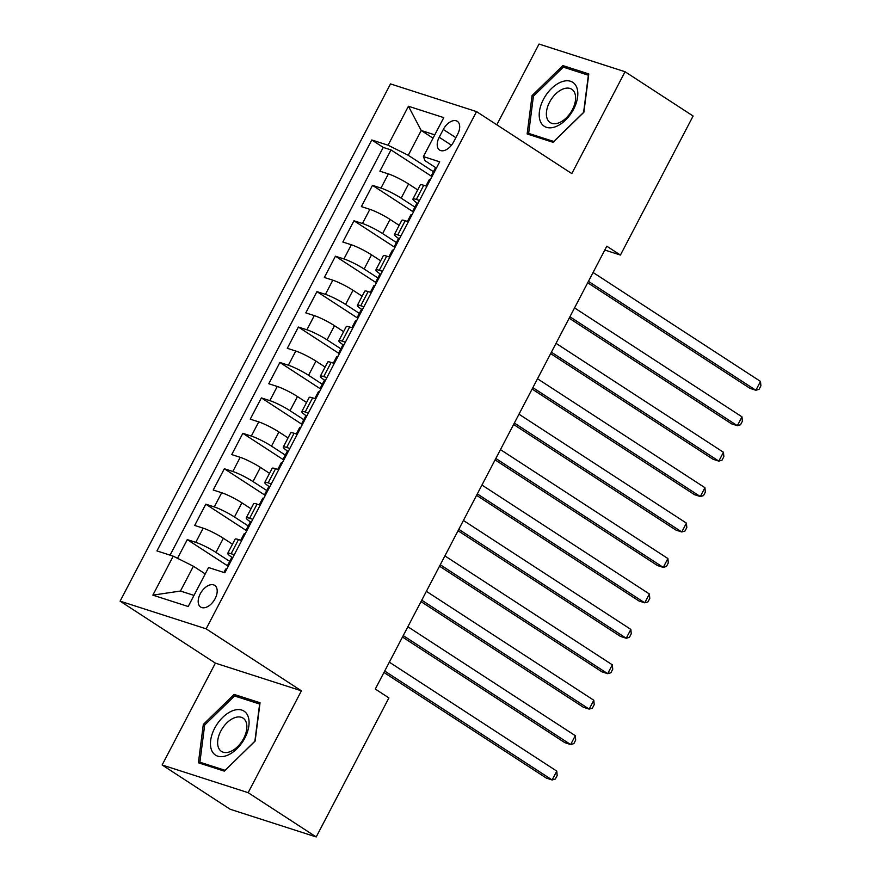 <?xml version="1.0" encoding="UTF-8"?>
<svg xmlns="http://www.w3.org/2000/svg" width="881" height="881" viewBox="0 0 881 881"><rect width="100%" height="100%" fill="white"/><g stroke="black" fill="none" stroke-linecap="round" stroke-linejoin="round"><path stroke-width="1.32" d="M215.129 598.628A12.896 7.643 -57 0 0 214.722 585.413A12.896 7.643 -57 0 0 200.251 593.838A12.896 7.643 -57 0 0 200.659 607.042A12.896 7.643 -57 0 0 215.129 598.628M162.126 764.983L248.156 792.68L301.412 690.825L215.382 663.129L162.126 764.983L230.183 809.265L316.213 836.95L388.906 697.895L375.295 689.041L606.811 246.206L620.422 255.061L693.116 116.017L625.058 71.735L539.029 44.05L496.807 124.805M215.382 663.129L120.102 601.15L390.503 83.915L476.533 111.601L206.132 628.836L120.102 601.15M417.704 189.922L408.575 183.986A16.122 2.059 -152.4 0 0 388.389 173.909L379.898 171.178L391.01 149.924L431.976 176.574M414.918 207.101L401.163 198.159A16.122 2.059 -152.4 0 0 380.977 188.082L372.487 185.351L413.453 212.002M372.487 185.351L361.375 206.606L369.866 209.337A16.122 2.059 -152.4 0 1 390.052 219.413L399.181 225.349M380.658 260.776L371.529 254.84A16.122 2.059 -152.4 0 0 351.343 244.764L342.852 242.033L353.964 220.779L394.93 247.429M362.135 296.203L353.017 290.267A16.122 2.059 -152.4 0 0 332.82 280.191L324.34 277.46L335.452 256.206L376.407 282.845M343.612 331.63L334.494 325.695A16.122 2.059 -152.4 0 0 314.297 315.618L305.817 312.887L316.929 291.622L357.895 318.272M325.1 367.058L315.971 361.122A16.122 2.059 -152.4 0 0 295.785 351.045L287.294 348.314L298.406 327.049L339.372 353.699M306.577 402.485L297.448 396.549A16.122 2.059 -152.4 0 0 277.262 386.473L268.771 383.742L279.883 362.476L320.849 389.127M288.054 437.912L278.925 431.976A16.122 2.059 -152.4 0 0 258.739 421.9L250.248 419.169L261.371 397.904L302.326 424.554M269.531 473.339L260.413 467.404A16.122 2.059 -152.4 0 0 240.216 457.327L231.736 454.585L242.848 433.331L283.803 459.981M251.019 508.766L241.89 502.831A16.122 2.059 -152.4 0 0 221.704 492.743L213.213 490.012L224.325 468.758L265.291 495.408M232.496 544.194L223.367 538.258A16.122 2.059 -152.4 0 0 203.181 528.171L194.69 525.439L205.802 504.185L246.768 530.836M443.286 129.463L439.212 137.26A12.499 7.4 -57 0 0 439.608 150.056A12.499 7.4 -57 0 0 453.627 141.896L457.702 134.099A12.499 7.4 -57 0 0 457.316 121.314A12.499 7.4 -57 0 0 443.286 129.463L455.862 137.645M433.034 138.174L421.217 130.487L408.255 155.287L388.058 145.211L371.782 139.98L156.95 550.922L173.227 556.164L152.854 595.138L188.193 606.513L208.566 567.54L224.842 572.782L439.685 161.829L423.409 156.587L424.994 160.683L436.403 168.106M388.058 145.211L408.432 106.249L443.782 117.625L423.409 156.587M229.71 561.373L215.955 552.42L223.367 538.258M248.233 525.946L234.478 516.993L241.89 502.831M266.756 490.519L253.001 481.566L260.413 467.404M285.279 455.092L271.524 446.138L278.925 431.976M303.791 419.664L290.036 410.711L297.448 396.549M322.314 384.237L308.559 375.295L315.971 361.122M340.837 348.81L327.082 339.868L334.494 325.695M359.36 313.383L345.605 304.441L353.017 290.267M377.883 277.956L364.128 269.013L371.529 254.84M396.395 242.528L382.64 233.586L390.052 219.413M391.01 149.924L383.224 147.413L170.066 555.151M215.955 552.42A16.122 2.059 27.6 0 0 195.769 542.344L187.279 539.613L177.51 558.301M205.802 504.185L214.292 506.916A16.122 2.059 27.6 0 1 234.478 516.993M224.325 468.758L232.815 471.489A16.122 2.059 27.6 0 1 253.001 481.566M242.848 433.331L251.327 436.062A16.122 2.059 27.6 0 1 271.524 446.138M261.371 397.904L269.85 400.635A16.122 2.059 27.6 0 1 290.036 410.711M279.883 362.476L288.373 365.208A16.122 2.059 27.6 0 1 308.559 375.295M298.406 327.049L306.896 329.78A16.122 2.059 27.6 0 1 327.082 339.868M316.929 291.622L325.419 294.364A16.122 2.059 27.6 0 1 345.605 304.441M335.452 256.206L343.931 258.937A16.122 2.059 27.6 0 1 364.128 269.013M353.964 220.779L362.454 223.51A16.122 2.059 27.6 0 1 382.64 233.586M419.477 200.472L416.317 199.458A16.122 2.059 -152.4 0 0 412.914 199.073A16.122 2.059 -152.4 0 0 417.88 203.522M426.889 186.298L423.728 185.285A16.122 2.059 -152.4 0 0 420.325 184.9L412.914 199.073M408.366 221.726L405.205 220.713A16.122 2.059 -152.4 0 0 401.802 220.327L394.402 234.5A16.122 2.059 27.6 0 1 397.794 234.886L400.954 235.899M389.843 257.153L386.682 256.14A16.122 2.059 -152.4 0 0 383.29 255.754L375.879 269.916A16.122 2.059 27.6 0 1 379.282 270.302L382.442 271.326M371.33 292.58L368.159 291.567A16.122 2.059 -152.4 0 0 364.767 291.182L357.356 305.344A16.122 2.059 27.6 0 1 360.758 305.729L363.919 306.753M352.807 328.007L349.647 326.994A16.122 2.059 -152.4 0 0 346.244 326.609L338.833 340.771A16.122 2.059 27.6 0 1 342.235 341.156L345.396 342.18M334.284 363.435L331.124 362.421A16.122 2.059 -152.4 0 0 327.721 362.036L320.321 376.198A16.122 2.059 27.6 0 1 323.712 376.583L326.873 377.608M315.761 398.862L312.601 397.849A16.122 2.059 -152.4 0 0 309.198 397.463L301.798 411.625A16.122 2.059 27.6 0 1 305.189 412.011L308.35 413.035M297.238 434.289L294.078 433.265A16.122 2.059 -152.4 0 0 290.686 432.879L283.275 447.052A16.122 2.059 27.6 0 1 286.677 447.438L289.838 448.462M278.726 469.716L275.566 468.692A16.122 2.059 -152.4 0 0 272.163 468.307L264.752 482.48A16.122 2.059 27.6 0 1 268.154 482.865L271.315 483.889M260.203 505.143L257.043 504.119A16.122 2.059 -152.4 0 0 253.64 503.734L246.228 517.907A16.122 2.059 27.6 0 1 249.631 518.292L252.792 519.316M241.68 540.571L238.52 539.546A16.122 2.059 -152.4 0 0 235.117 539.161L227.716 553.334A16.122 2.059 27.6 0 1 231.108 553.72L234.269 554.744M433.441 171.674L408.255 155.287M248.156 792.68L316.213 836.95M301.412 690.825L206.132 628.836M476.533 111.601L571.813 173.59L625.058 71.735M604.807 250.039L620.422 255.061M434.774 134.859L421.217 130.487L408.432 106.249M205.229 573.927L193.413 566.241L180.451 591.041L193.996 595.402M383.224 147.413L371.782 139.98M187.279 539.613L228.245 566.263M399.357 238.949A16.122 2.059 27.6 0 1 394.402 234.5M380.834 274.376A16.122 2.059 27.6 0 1 375.879 269.916M362.322 309.804A16.122 2.059 27.6 0 1 357.356 305.344M343.799 345.231A16.122 2.059 27.6 0 1 338.833 340.771M325.276 380.658A16.122 2.059 27.6 0 1 320.321 376.198M306.753 416.085A16.122 2.059 27.6 0 1 301.798 411.625M288.241 451.513A16.122 2.059 27.6 0 1 283.275 447.052M269.718 486.94A16.122 2.059 27.6 0 1 264.752 482.48M251.195 522.367A16.122 2.059 27.6 0 1 246.228 517.907M173.227 556.164L193.413 566.241M232.672 557.794A16.122 2.059 27.6 0 1 227.716 553.334M152.854 595.138L180.451 591.041M532.058 95.611L527.135 133.967L553.048 142.304L583.872 112.283L588.794 73.927L562.882 65.59L532.058 95.611L533.379 96.469M224.303 771.128L255.127 741.108L260.049 702.763L234.137 694.415L203.313 724.435L198.401 762.792L224.303 771.128M567.21 68.41L562.882 65.59M204.634 725.294L203.313 724.435M238.465 697.234L234.137 694.415M436.249 168.392A10.682 1.366 -152.4 0 0 435.126 168.447L431.613 175.176A10.682 1.366 -152.4 0 0 432.208 176.134M426.988 186.111A10.682 1.366 -152.4 0 0 426.074 186.034M587.693 282.768L750.05 388.389L755.865 390.261L588.442 281.347M760.49 381.407L760.898 385.801L759.048 389.347L755.865 390.261L760.49 381.407L593.067 272.482M432.637 175.308L432.34 175.055A10.682 1.366 -152.4 0 0 431.613 175.176M425.952 186.001L429.388 179.427A10.682 1.366 27.6 0 1 430.115 179.306L430.6 179.195M573.619 109.167A26.199 15.517 -57 0 0 570.547 81.272A26.199 15.517 -57 0 0 543.401 99.443A26.199 15.517 -57 0 0 546.473 127.327A26.199 15.517 -57 0 0 573.619 109.167M572.43 109.596A19.834 11.75 -57 0 0 571.813 89.289A19.834 11.75 -57 0 0 549.546 102.24A19.834 11.75 -57 0 0 550.173 122.547A19.834 11.75 -57 0 0 572.43 109.596M528.644 133.383L533.401 96.227L563.278 67.143L588.376 75.215L583.607 112.383L553.742 141.467L528.644 133.383L531.871 135.487M247.748 715.614A26.199 15.517 -57 0 0 222.695 717.398A26.199 15.517 -57 0 0 211.781 750.634A26.199 15.517 -57 0 0 236.835 748.85A26.199 15.517 -57 0 0 247.748 715.614M245.865 721.484A19.834 11.75 -57 0 0 243.068 718.114A19.834 11.75 -57 0 0 224.523 725.437A19.834 11.75 -57 0 0 218.631 748.002A19.834 11.75 -57 0 0 221.428 751.372A19.834 11.75 -57 0 0 239.973 744.049A19.834 11.75 -57 0 0 245.865 721.484M225.007 770.291L199.899 762.208L204.667 725.052L234.533 695.968L259.631 704.04L254.873 741.207L225.096 770.357M203.137 764.312L199.899 762.208M417.726 203.819A10.682 1.366 -152.4 0 0 416.603 203.874L413.09 210.603A10.682 1.366 -152.4 0 0 413.685 211.561M408.465 221.527A10.682 1.366 -152.4 0 0 407.551 221.461M569.17 318.195L731.527 423.816L737.342 425.688L569.919 316.775M741.978 416.834L742.386 421.228L740.525 424.774L737.342 425.688L741.978 416.834L574.555 307.91M414.114 210.735L413.817 210.482A10.682 1.366 -152.4 0 0 413.09 210.603M407.429 221.428L410.865 214.854A10.682 1.366 27.6 0 1 411.592 214.733L412.088 214.623M399.203 239.247A10.682 1.366 -152.4 0 0 398.091 239.302L394.567 246.03A10.682 1.366 -152.4 0 0 395.162 246.988M389.953 256.955A10.682 1.366 -152.4 0 0 389.028 256.889M550.658 353.622L713.015 459.243L718.819 461.115L551.396 352.202M723.455 452.261L723.863 456.655L722.013 460.201L718.819 461.115L723.455 452.261L556.032 343.337M395.591 246.162L395.294 245.909A10.682 1.366 -152.4 0 0 394.567 246.03M388.917 256.856L392.342 250.281A10.682 1.366 27.6 0 1 393.069 250.16L393.565 250.05M380.691 274.674A10.682 1.366 -152.4 0 0 379.568 274.729L376.044 281.457A10.682 1.366 -152.4 0 0 376.639 282.416M371.43 292.382A10.682 1.366 -152.4 0 0 370.505 292.316M532.135 389.05L694.492 494.67L700.307 496.543L532.884 387.629M704.932 487.689L705.34 492.083L703.49 495.629L700.307 496.543L704.932 487.689L537.509 378.764M377.068 281.59L376.782 281.336A10.682 1.366 -152.4 0 0 376.044 281.457M370.394 292.283L373.83 285.708A10.682 1.366 27.6 0 1 374.557 285.587L375.042 285.466M362.168 310.101A10.682 1.366 -152.4 0 0 361.045 310.156L357.532 316.885A10.682 1.366 -152.4 0 0 358.115 317.843M352.907 327.809A10.682 1.366 -152.4 0 0 351.982 327.743M513.612 424.477L675.969 530.098L681.784 531.97L514.361 423.045M686.409 523.116L686.817 527.51L684.966 531.056L681.784 531.97L686.409 523.116L518.986 414.191M358.556 317.017L358.259 316.764A10.682 1.366 -152.4 0 0 357.532 316.885M351.871 327.71L355.307 321.136A10.682 1.366 27.6 0 1 356.034 321.014L356.519 320.893M343.645 345.528A10.682 1.366 -152.4 0 0 342.522 345.583L339.009 352.312A10.682 1.366 -152.4 0 0 339.603 353.27M334.384 363.236A10.682 1.366 -152.4 0 0 333.47 363.17M495.089 459.904L657.446 565.525L663.261 567.397L495.838 458.472M667.897 558.543L668.294 562.937L666.443 566.483L663.261 567.397L667.897 558.543L500.463 449.618M340.033 352.444L339.736 352.191A10.682 1.366 -152.4 0 0 339.009 352.312M333.348 363.137L336.784 356.563A10.682 1.366 27.6 0 1 337.511 356.442L337.996 356.32M325.122 380.955A10.682 1.366 -152.4 0 0 324.01 381.01L320.486 387.739A10.682 1.366 -152.4 0 0 321.08 388.697M315.861 398.664A10.682 1.366 -152.4 0 0 314.946 398.597M476.577 495.331L638.923 600.952L644.738 602.824L477.315 493.9M649.374 593.97L649.782 598.364L647.92 601.91L644.738 602.824L649.374 593.97L481.951 485.046M321.51 387.871L321.213 387.618A10.682 1.366 -152.4 0 0 320.486 387.739M314.825 398.564L318.261 391.99A10.682 1.366 27.6 0 1 318.988 391.869L319.484 391.748M306.599 416.383A10.682 1.366 -152.4 0 0 305.487 416.438L301.963 423.166A10.682 1.366 -152.4 0 0 302.557 424.113M297.349 434.091A10.682 1.366 -152.4 0 0 296.423 434.025M458.054 530.758L620.411 636.379L626.226 638.251L458.792 529.327M630.851 629.397L631.259 633.791L629.408 637.337L626.226 638.251L630.851 629.397L463.428 520.473M302.987 423.298L302.69 423.045A10.682 1.366 -152.4 0 0 301.963 423.166M296.313 433.992L299.738 427.417A10.682 1.366 27.6 0 1 300.476 427.296L300.961 427.175M288.087 451.81A10.682 1.366 -152.4 0 0 286.964 451.865L283.44 458.594A10.682 1.366 -152.4 0 0 284.034 459.541M278.825 469.518A10.682 1.366 -152.4 0 0 277.9 469.452M439.531 566.186L601.888 671.807L607.703 673.679L440.28 564.754M612.328 664.825L612.736 669.219L610.885 672.765L607.703 673.679L612.328 664.825L444.905 555.9M284.464 458.726L284.178 458.472A10.682 1.366 -152.4 0 0 283.44 458.594M277.79 469.419L281.226 462.844A10.682 1.366 27.6 0 1 281.953 462.723L282.438 462.602M269.564 487.237A10.682 1.366 -152.4 0 0 268.441 487.292L264.928 494.021A10.682 1.366 -152.4 0 0 265.522 494.968M260.302 504.945A10.682 1.366 -152.4 0 0 259.377 504.879M421.008 601.613L583.365 707.234L589.18 709.106L421.757 600.181M593.805 700.252L594.212 704.646L592.362 708.192L589.18 709.106L593.805 700.252L426.382 591.327M265.952 494.153L265.655 493.9A10.682 1.366 -152.4 0 0 264.928 494.021M259.267 504.846L262.703 498.272A10.682 1.366 27.6 0 1 263.43 498.15L263.915 498.029M251.041 522.664A10.682 1.366 -152.4 0 0 249.918 522.719L246.405 529.448A10.682 1.366 -152.4 0 0 246.999 530.395M241.779 540.372A10.682 1.366 -152.4 0 0 240.865 540.306M402.485 637.04L564.842 742.661L570.657 744.533L403.234 635.608M575.293 735.679L575.689 740.073L573.839 743.619L570.657 744.533L575.293 735.679L407.87 626.754M247.429 529.58L247.132 529.327A10.682 1.366 -152.4 0 0 246.405 529.448M240.744 540.262L244.18 533.699A10.682 1.366 27.6 0 1 244.907 533.578L245.392 533.457M232.518 558.091A10.682 1.366 -152.4 0 0 231.406 558.147L227.882 564.875A10.682 1.366 -152.4 0 0 228.476 565.822M383.973 672.467L546.33 778.088L552.134 779.96L384.711 671.036M556.77 771.106L557.177 775.5L555.327 779.046L552.134 779.96L556.77 771.106L389.347 662.182M228.906 565.007L228.608 564.754A10.682 1.366 -152.4 0 0 227.882 564.875M223.906 572.474L225.657 569.126A10.682 1.366 27.6 0 1 226.384 569.005L226.88 568.884M401.163 198.159L408.575 183.986M380.977 188.082L388.389 173.909M195.769 542.344L203.181 528.171M214.292 506.916L221.704 492.743M232.815 471.489L240.216 457.327M251.327 436.062L258.739 421.9M269.85 400.635L277.262 386.473M288.373 365.208L295.785 351.045M306.896 329.78L314.297 315.618M325.419 294.364L332.82 280.191M343.931 258.937L351.343 244.764M362.454 223.51L369.866 209.337M416.317 199.458L423.728 185.285M397.794 234.886L405.205 220.713M379.282 270.302L386.682 256.14M360.758 305.729L368.159 291.567M342.235 341.156L349.647 326.994M323.712 376.583L331.124 362.421M305.189 412.011L312.601 397.849M286.677 447.438L294.078 433.265M268.154 482.865L275.566 468.692M249.631 518.292L257.043 504.119M231.108 553.72L238.52 539.546M451.468 145.233L439.212 137.26"/></g></svg>
